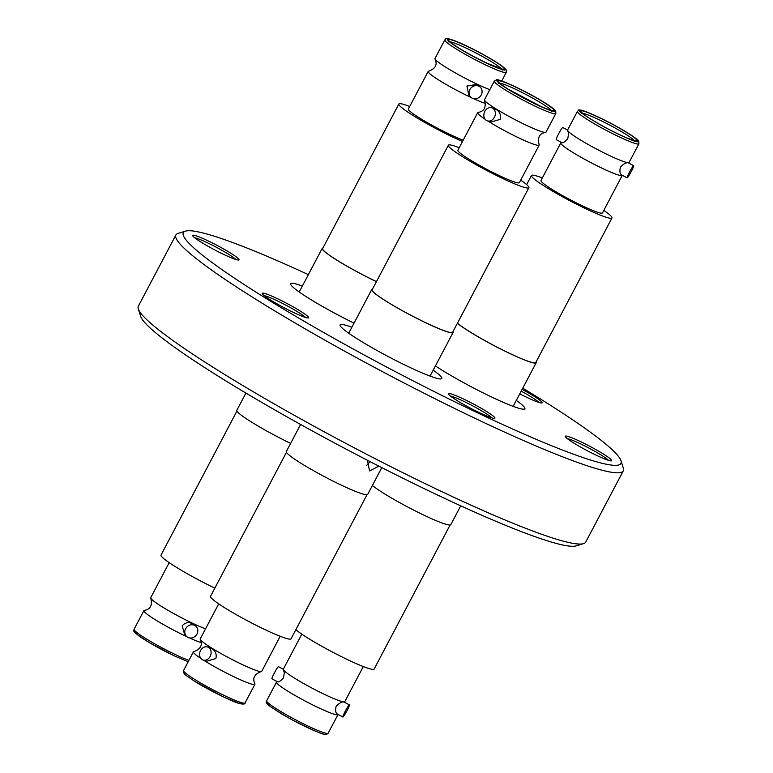 <?xml version="1.0" encoding="UTF-8"?>
<svg xmlns="http://www.w3.org/2000/svg" width="773" height="773" viewBox="0 0 773 773"><rect width="100%" height="100%" fill="white"/><g stroke="black" fill="none" stroke-linecap="round" stroke-linejoin="round"><path stroke-width="1.16" d="M479.985 86.924L476.699 84.421L466.911 86.025L469.008 95.726L471.153 97.524A6.899 6.242 -50.2 0 1 470.303 88.866A6.899 6.242 -50.2 0 1 478.777 86.151A6.899 6.242 -50.2 0 1 479.985 86.924A6.899 6.242 -50.2 0 1 480.845 95.581A6.899 6.242 -50.2 0 1 472.371 98.297A6.899 6.242 -50.2 0 1 471.153 97.524M501.706 81.039L506.315 72.314A34.756 3.382 -152.2 0 1 486.942 65.57A34.756 3.382 -152.2 0 1 444.813 39.887L434.996 58.516A34.756 3.382 27.8 0 0 435.102 59.125A34.756 3.382 27.8 0 0 477.115 84.189A34.756 3.382 27.8 0 0 489.831 89.649M485.531 103.447A34.756 3.382 -152.2 0 1 473.762 98.741M471.23 97.582A34.756 3.382 -152.2 0 1 470.293 97.137A34.756 3.382 -152.2 0 1 428.174 71.454A34.756 3.382 -152.2 0 1 428.735 71.193C435.46 68.652 437.576 64.632 435.102 59.125M622.313 175.258A34.756 3.382 -152.2 0 1 622.275 175.365A34.756 3.382 -152.2 0 1 621.994 175.568A34.756 3.382 -152.2 0 1 602.901 168.62A34.756 3.382 -152.2 0 1 560.783 142.937A34.756 3.382 -152.2 0 1 561.063 142.725A34.756 3.382 -152.2 0 1 561.353 142.676L562.039 142.57M567.711 130.608A34.756 3.382 27.8 0 0 609.733 155.673A34.756 3.382 27.8 0 0 628.536 162.678A34.756 3.382 27.8 0 0 628.816 162.62A34.756 3.382 27.8 0 0 629.106 162.417L638.923 143.788A34.756 3.382 -152.2 0 1 638.643 144A34.756 3.382 -152.2 0 1 619.55 137.053A34.756 3.382 -152.2 0 1 577.431 111.37L567.604 129.99A34.756 3.382 27.8 0 0 567.711 130.608L568.628 133.69L567.74 138.773C564.754 141.942 562.783 143.227 561.826 142.619L556.212 139.633A6.899 0.647 118.3 0 1 558.599 133.855A6.899 0.647 118.3 0 1 562.754 127.487L567.575 130.086M628.062 162.726C626.033 162.475 623.473 163.953 620.381 167.152C619.511 171.451 619.936 174.022 621.656 174.872M485.154 119.274A34.756 3.382 -152.2 0 1 479.82 115.399A34.756 3.382 -152.2 0 1 477.685 112.684A34.756 3.382 -152.2 0 1 478.245 112.414C484.188 111.351 486.304 107.331 484.613 100.355A34.756 3.382 27.8 0 0 486.642 102.451A34.756 3.382 27.8 0 0 496.16 108.993A34.756 3.382 27.8 0 0 545.438 132.425A34.756 3.382 27.8 0 0 545.999 132.154L555.826 113.534A34.756 3.382 -152.2 0 1 537.776 107.418A34.756 3.382 -152.2 0 1 505.986 90.373A34.756 3.382 -152.2 0 1 496.459 83.832A34.756 3.382 -152.2 0 1 494.324 81.107L484.507 99.736A34.756 3.382 27.8 0 0 484.613 100.355M487.261 120.81L490.807 122.105L500.141 119.38C501.175 115.216 499.889 111.93 496.295 109.524L491.976 107.853A6.899 5.595 110 0 1 494.411 117.293A6.899 5.595 110 0 1 487.261 120.81A6.899 5.595 110 0 1 484.826 111.36A6.899 5.595 110 0 1 491.976 107.853M545.438 132.425C539.496 133.487 537.38 137.507 539.071 144.493A34.756 3.382 -152.2 0 1 539.177 145.102A34.756 3.382 -152.2 0 1 521.137 138.985A34.756 3.382 -152.2 0 1 489.338 121.941A34.756 3.382 -152.2 0 1 487.898 121.042M450.157 42.09C445.499 37.626 450.775 38.853 465.974 45.791C478.729 51.656 498.479 62.99 502.682 66.865C507.339 71.338 502.064 70.111 486.855 63.173C474.1 57.308 454.36 45.965 450.157 42.09M613.115 124.627C629.744 133.806 637.706 139.275 636.991 141.034C636.044 142.3 618.815 134.917 604.94 127.294C588.311 118.105 580.349 112.636 581.064 110.887C582.011 109.621 599.249 117.003 613.115 124.627M548.105 109.428C540.182 106.771 518.838 95.958 508.402 89.32C496.111 81.436 494.565 78.991 503.754 81.986C511.668 84.644 533.012 95.446 543.448 102.084C555.739 109.969 557.294 112.414 548.105 109.428M301.808 634.131L283.333 669.167A34.756 3.382 27.8 0 0 283.43 669.785A34.756 3.382 27.8 0 0 285.469 671.892A34.756 3.382 27.8 0 0 316.843 690.618A34.756 3.382 27.8 0 0 344.265 701.855A34.756 3.382 27.8 0 0 344.545 701.797A34.756 3.382 27.8 0 0 344.826 701.594L363.3 666.548M343.782 701.903C341.753 701.652 339.192 703.13 336.11 706.329C335.231 710.629 335.656 713.199 337.386 714.049M338.033 714.445A34.756 3.382 -152.2 0 1 338.004 714.542A34.756 3.382 -152.2 0 1 337.714 714.745A34.756 3.382 -152.2 0 1 310.833 703.981A34.756 3.382 -152.2 0 1 278.647 684.83A34.756 3.382 -152.2 0 1 276.502 682.115A34.756 3.382 -152.2 0 1 276.792 681.912A34.756 3.382 -152.2 0 1 277.072 681.854L277.758 681.747M283.43 669.785L284.348 672.868L283.459 677.95C280.473 681.119 278.502 682.404 277.546 681.805L271.932 678.81A6.899 0.647 118.3 0 1 274.318 673.032A6.899 0.647 118.3 0 1 278.473 666.674L283.295 669.263M201.251 642.624A34.756 3.382 -152.2 0 1 189.491 637.928M186.96 636.759A34.756 3.382 -152.2 0 1 186.013 636.314A34.756 3.382 -152.2 0 1 146.029 613.356A34.756 3.382 -152.2 0 1 143.894 610.641A34.756 3.382 -152.2 0 1 144.464 610.37C150.397 609.308 152.523 605.288 150.822 598.302A34.756 3.382 27.8 0 0 152.861 600.408A34.756 3.382 27.8 0 0 192.844 623.376A34.756 3.382 27.8 0 0 205.55 628.826M195.704 626.101L192.429 623.598C188.332 621.859 184.921 622.613 182.206 625.879L184.728 634.904L186.882 636.701A6.899 6.242 -50.2 0 1 185.617 628.72A6.899 6.242 -50.2 0 1 195.704 626.101A6.899 6.242 -50.2 0 1 196.97 634.073A6.899 6.242 -50.2 0 1 186.882 636.701M218.701 603.877L200.226 638.913A34.756 3.382 27.8 0 0 200.333 639.532A34.756 3.382 27.8 0 0 211.889 648.17A34.756 3.382 27.8 0 0 242.355 664.596A34.756 3.382 27.8 0 0 261.158 671.602A34.756 3.382 27.8 0 0 261.728 671.341L280.203 636.295M202.98 659.987L206.536 661.282L215.86 658.557C216.894 654.402 215.619 651.117 212.015 648.702L207.705 647.03A6.899 5.595 110 0 1 210.14 656.47A6.899 5.595 110 0 1 202.98 659.987A6.899 5.595 110 0 1 200.555 650.537A6.899 5.595 110 0 1 207.705 647.03M261.158 671.602C254.443 674.143 252.317 678.163 254.8 683.67A34.756 3.382 -152.2 0 1 254.897 684.279A34.756 3.382 -152.2 0 1 235.523 677.544A34.756 3.382 -152.2 0 1 205.058 661.118A34.756 3.382 -152.2 0 1 203.618 660.219M200.883 658.451A34.756 3.382 -152.2 0 1 193.405 651.861A34.756 3.382 -152.2 0 1 193.975 651.6C200.69 649.059 202.806 645.03 200.333 639.532M308.359 274.637A247.36 24.05 27.8 0 0 185.491 231.146A247.36 24.05 27.8 0 0 265.97 298.368A247.36 24.05 27.8 0 0 483.096 415.43A247.36 24.05 27.8 0 0 621.019 460.776A247.36 24.05 27.8 0 0 522.751 388.181M185.491 231.146L178.09 233.398A252.877 24.591 27.8 0 0 175.906 234.953A252.877 24.591 27.8 0 0 482.342 421.787A252.877 24.591 27.8 0 0 623.289 470.834A252.877 24.591 27.8 0 0 623.338 468.148L621.019 460.776M276.821 298.388A26.205 2.551 -152.2 0 1 299.818 310.785A26.205 2.551 -152.2 0 1 308.35 317.906A26.205 2.551 -152.2 0 1 293.972 312.669A26.205 2.551 -152.2 0 1 262.202 293.576A26.205 2.551 -152.2 0 1 276.821 298.388M305.519 317.442A24.369 2.367 27.8 0 0 276.57 300.504A24.369 2.367 27.8 0 0 264.192 295.653M522.123 389.37A26.205 2.551 -152.2 0 1 541.883 402.936A26.205 2.551 -152.2 0 1 527.495 397.689A26.205 2.551 -152.2 0 1 519.756 393.863M539.042 402.462A24.369 2.367 27.8 0 0 521.186 391.148M579.914 441.335A26.205 2.551 -152.2 0 1 602.911 453.732A26.205 2.551 -152.2 0 1 611.443 460.853A26.205 2.551 -152.2 0 1 597.065 455.606A26.205 2.551 -152.2 0 1 565.295 436.523A26.205 2.551 -152.2 0 1 579.914 441.335M608.612 460.389A24.369 2.367 27.8 0 0 579.663 443.451A24.369 2.367 27.8 0 0 567.285 438.6M463.143 398.82A26.205 2.551 -152.2 0 1 486.149 411.217A26.205 2.551 -152.2 0 1 494.681 418.348A26.205 2.551 -152.2 0 1 480.294 413.101A26.205 2.551 -152.2 0 1 448.533 394.017A26.205 2.551 -152.2 0 1 463.143 398.82M491.85 417.874A24.369 2.367 27.8 0 0 462.892 400.936A24.369 2.367 27.8 0 0 450.524 396.085M207.251 240.461A26.205 2.551 -152.2 0 1 230.257 252.868A26.205 2.551 -152.2 0 1 238.78 259.989A26.205 2.551 -152.2 0 1 224.402 254.742A26.205 2.551 -152.2 0 1 192.641 235.659A26.205 2.551 -152.2 0 1 207.251 240.461M235.949 259.515A24.369 2.367 27.8 0 0 207 242.587A24.369 2.367 27.8 0 0 194.622 237.726M516.296 400.424A57.473 5.585 -152.2 0 1 524.896 408.753A57.473 5.585 -152.2 0 1 492.865 397.602A57.473 5.585 -152.2 0 1 435.431 365.929M433.199 370.17A57.473 5.585 -152.2 0 1 441.798 378.499A57.473 5.585 -152.2 0 1 409.767 367.349A57.473 5.585 -152.2 0 1 340.12 324.892A57.473 5.585 -152.2 0 1 351.85 327.279M175.906 234.953L138.338 306.195A252.877 24.591 27.8 0 0 138.29 308.881A252.877 24.591 27.8 0 0 444.775 493.029A252.877 24.591 27.8 0 0 583.538 543.641A252.877 24.591 27.8 0 0 585.731 542.076L623.289 470.834M138.29 308.881L140.609 316.254A247.36 24.05 27.8 0 0 440.407 496.382A247.36 24.05 27.8 0 0 576.146 545.883L583.538 543.641M376.432 281.652A45.974 4.474 -152.2 0 1 322.206 248.384A45.974 4.474 -152.2 0 1 322.911 248.046M536.047 361.977A45.974 4.474 -152.2 0 1 536.162 362.75A45.974 4.474 -152.2 0 1 510.538 353.831A45.974 4.474 -152.2 0 1 457.403 323.259M452.949 331.723A45.974 4.474 -152.2 0 1 453.055 332.496A45.974 4.474 -152.2 0 1 427.43 323.578A45.974 4.474 -152.2 0 1 371.716 289.604A45.974 4.474 -152.2 0 1 372.412 289.266M462.496 141.488A45.52 4.425 -152.2 0 1 454.002 137.642A45.52 4.425 -152.2 0 1 398.849 104.007L322.612 248.597A45.52 4.425 27.8 0 0 376.451 281.604M398.849 104.007A45.52 4.425 -152.2 0 1 409.7 106.5M457.461 323.162A45.52 4.425 27.8 0 0 510.383 353.705A45.52 4.425 27.8 0 0 535.757 362.537L611.984 217.947A45.52 4.425 -152.2 0 1 586.62 209.116A45.52 4.425 -152.2 0 1 531.457 175.49A45.52 4.425 -152.2 0 1 542.308 177.974M448.359 145.227L372.122 289.827A45.52 4.425 27.8 0 0 374.924 293.382A45.52 4.425 27.8 0 0 418.956 319.404A45.52 4.425 27.8 0 0 452.649 332.284L528.887 187.694A45.52 4.425 -152.2 0 1 495.184 174.814A45.52 4.425 -152.2 0 1 451.152 148.793A45.52 4.425 -152.2 0 1 448.359 145.227A45.52 4.425 -152.2 0 1 459.21 147.72M520.702 180.148A45.52 4.425 -152.2 0 1 526.084 184.129A45.52 4.425 -152.2 0 1 528.887 187.694M463.191 140.155A34.756 3.382 -152.2 0 1 450.485 134.705A34.756 3.382 -152.2 0 1 408.366 109.022L428.174 71.454M622.275 175.365L602.467 212.933A34.756 3.382 -152.2 0 1 583.093 206.188A34.756 3.382 -152.2 0 1 540.974 180.505L560.783 142.937M539.177 145.102L519.369 182.67A34.756 3.382 -152.2 0 1 493.638 172.833A34.756 3.382 -152.2 0 1 460.012 152.967A34.756 3.382 -152.2 0 1 457.877 150.252L477.685 112.684M629.522 172.079A6.899 0.647 -61.7 0 1 633.676 165.722A6.899 0.647 -61.7 0 1 631.29 171.5A6.899 0.647 -61.7 0 1 627.135 177.858A6.899 0.647 -61.7 0 1 629.522 172.079M372.402 485.473A45.974 4.474 27.8 0 0 425.169 515.746A45.974 4.474 27.8 0 0 450.794 524.664L460.727 505.813M245.92 393.071L236.838 410.299A45.974 4.474 27.8 0 0 290.648 443.364M300.6 424.483L286.348 451.519A45.974 4.474 27.8 0 0 342.062 485.492A45.974 4.474 27.8 0 0 367.687 494.411L381.804 467.636M366.74 465.336L370.132 461.665M378.886 466.148L369.552 470.931L367.417 460.264M295.856 629.666A45.52 4.425 27.8 0 0 296.417 630.14A45.52 4.425 27.8 0 0 340.449 656.161A45.52 4.425 27.8 0 0 374.151 669.041L450.089 525.012M236.953 411.072L161.006 555.101A45.52 4.425 27.8 0 0 163.808 558.666A45.52 4.425 27.8 0 0 214.855 588.108M286.464 452.292L210.517 596.331A45.52 4.425 27.8 0 0 265.68 629.956A45.52 4.425 27.8 0 0 291.054 638.788L366.991 494.759M169.19 562.647L150.725 597.693A34.756 3.382 27.8 0 0 150.822 598.302M345.241 711.257A6.899 0.647 -61.7 0 1 349.396 704.899A6.899 0.647 -61.7 0 1 347.009 710.677A6.899 0.647 -61.7 0 1 342.854 717.035A6.899 0.647 -61.7 0 1 345.241 711.257M354.034 323.143A57.473 5.585 -152.2 0 1 290.609 283.662A57.473 5.585 -152.2 0 1 302.34 286.058M603.8 210.401A45.52 4.425 -152.2 0 1 611.984 217.947M487.193 63.454C479.695 60.072 457.664 48.515 449.326 41.703C441.721 35.239 457.287 41.413 465.646 45.51C473.144 48.892 495.174 60.449 503.513 67.261C511.117 73.725 495.551 67.551 487.193 63.454M580.175 110.404C580.533 108.877 591.558 113.602 613.25 124.579C633.309 136.096 641.513 141.739 637.88 141.507C637.522 143.044 626.497 138.319 604.805 127.342C584.755 115.815 576.542 110.172 580.175 110.404M544.008 102.287C551.429 106.693 561.874 114.539 548.801 109.863C535.109 104.799 513.813 93.002 507.851 89.117C500.431 84.711 489.976 76.865 503.049 81.552C516.741 86.615 538.047 98.413 544.008 102.287M449.963 41.858A30.07 2.928 -152.2 0 1 465.723 47.907A30.07 2.928 -152.2 0 1 501.783 69.174M582.571 113.331A30.07 2.928 -152.2 0 1 598.341 119.39A30.07 2.928 -152.2 0 1 634.391 140.657M499.464 83.078A30.07 2.928 -152.2 0 1 541.593 103.34A30.07 2.928 -152.2 0 1 549.825 108.993A30.07 2.928 -152.2 0 1 551.294 110.404M327.897 733.374A34.756 3.382 27.8 0 0 328.177 733.162L326.853 734.253C324.283 734.321 325.993 735.171 316.08 731.432C305.364 726.91 293.943 721.093 281.797 714.001C260.211 700.551 267.729 702.338 266.685 700.744A34.756 3.382 27.8 0 0 268.82 703.459A34.756 3.382 27.8 0 0 301.016 722.61A34.756 3.382 27.8 0 0 327.897 733.374M135.633 631.483L137.121 634.517L149.092 642.45L174.737 656.064M188.187 661.756L174.814 656.103C160.175 649.069 148.271 642.382 139.082 636.044C130.222 628.913 135.033 631.087 134.077 629.261A34.756 3.382 27.8 0 0 136.212 631.976A34.756 3.382 27.8 0 0 176.196 654.944A34.756 3.382 27.8 0 0 188.902 660.393M195.395 681.728L223.271 696.821L238.625 703.237L242.374 702.879M225.706 696.164A34.756 3.382 27.8 0 0 245.08 702.908C245.399 704.058 243.737 704.329 240.074 703.71C233.485 702.261 209.473 690.569 195.289 681.68C181.066 672.442 184.979 673.756 183.645 672.713L183.588 670.481A34.756 3.382 27.8 0 0 195.24 679.747A34.756 3.382 27.8 0 0 225.706 696.164M267.729 703.015C264.095 702.783 272.309 708.426 292.358 719.943C314.051 730.929 325.075 735.654 325.433 734.118M628.536 162.678L627.85 162.774M506.315 72.314C505.349 70.488 510.161 72.652 501.31 65.531C492.121 59.192 480.207 52.506 465.578 45.472C438.658 33.693 447.828 40.331 444.813 39.887M638.923 143.788L638.73 141.324C637.715 140.338 639.532 140.86 630.671 134.792C617.559 126.492 603.858 119.264 589.577 113.119C581.402 110.181 577.789 109.235 578.755 110.278L577.431 111.37M555.826 113.534L555.758 111.312C554.057 110.143 559.594 112.5 544.124 102.345C526.229 91.137 497.425 77.957 496.372 79.88L494.324 81.107M448.968 42.08L449.036 40.892L450.495 42.312C458.234 48.197 470.332 55.134 486.787 63.125L503.097 69.396L502.16 70.121M551.671 111.351L552.608 110.616C552.019 110.124 555.033 112.365 541.206 106.597L508.518 89.378C495.715 81.107 499.281 82.305 498.546 82.112L498.479 83.3M344.265 701.855L343.57 701.952M322.206 248.384L299.219 291.991M371.716 289.604L348.729 333.211M526.645 184.612L531.457 175.49M628.13 162.726L633.676 165.722M349.396 704.899L343.85 701.903M276.502 682.115L266.685 700.744M143.894 610.641L134.077 629.261M193.405 651.861L183.588 670.481M536.162 362.75L513.166 406.356M453.055 332.496L430.068 376.103M621.54 174.853L627.135 177.858M635.57 140.908L627.628 138.261C619.386 134.821 610.129 130.222 599.848 124.482C591.818 119.97 586.021 116.221 582.456 113.235L581.654 112.365L581.576 113.554M342.854 717.035L337.27 714.03M338.004 714.542L328.177 733.162M254.897 684.279L245.08 702.908"/></g></svg>
